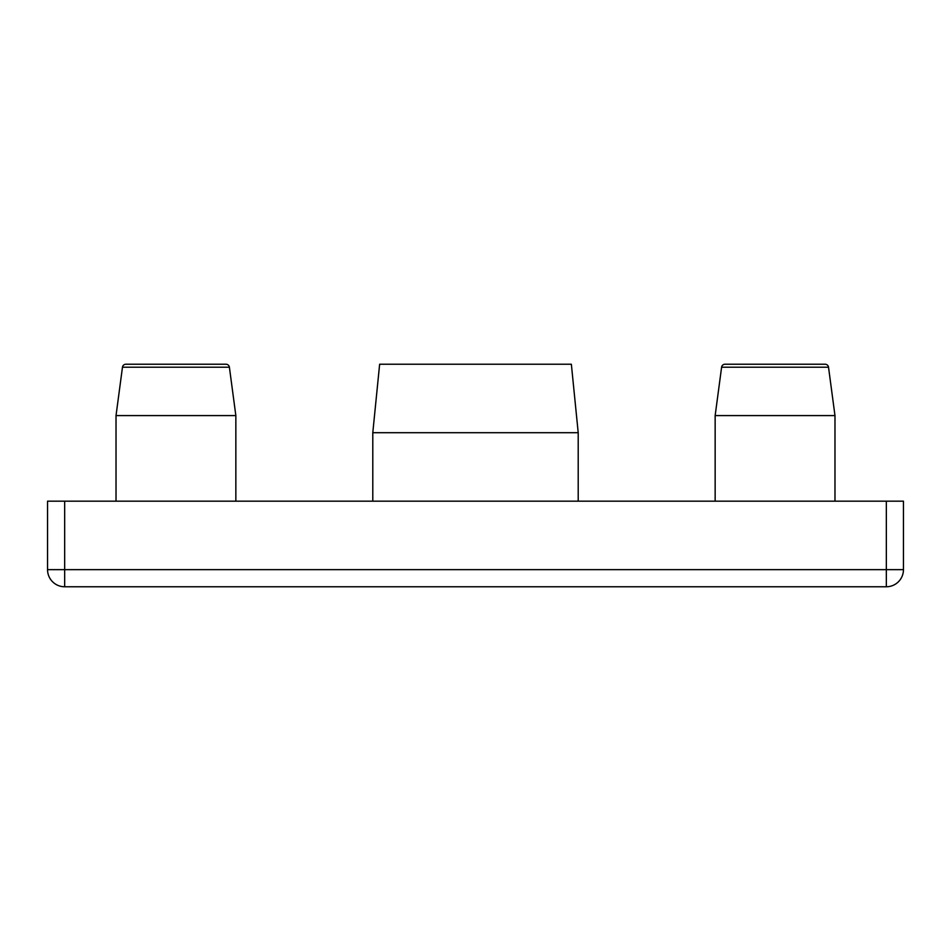 <?xml version="1.0" encoding="UTF-8"?>
<svg xmlns="http://www.w3.org/2000/svg" width="951" height="951" viewBox="0 0 951 951"><rect width="100%" height="100%" fill="white"/><g stroke="black" fill="none" stroke-linecap="round" stroke-linejoin="round"><path stroke-width="1.43" d="M372.792 432.705L379.639 364.233L571.361 364.233L578.208 432.705L372.792 432.705L372.792 501.177M578.208 432.705L578.208 501.177M125.865 364.233A3.424 3.424 0 0 0 122.477 367.205L229.393 367.205A3.424 3.424 0 0 0 226.005 364.233L125.865 364.233L226.005 364.233A3.424 3.424 0 0 1 229.393 367.205L235.848 415.587L116.022 415.587L116.022 501.177M724.995 364.233L740.829 364.233L724.995 364.233A3.424 3.424 0 0 0 721.607 367.205L828.523 367.205A3.424 3.424 0 0 0 825.135 364.233L724.995 364.233L825.135 364.233A3.424 3.424 0 0 1 828.523 367.205L834.978 415.587L715.152 415.587L715.152 501.177M210.171 364.233L141.699 364.233M122.477 367.205L116.022 415.587M721.607 367.205L715.152 415.587M235.848 415.587L235.848 501.177M834.978 415.587L834.978 501.177M886.332 501.177L903.45 501.177L903.45 569.649A17.118 17.118 0 0 1 886.332 586.767L64.668 586.767A17.118 17.118 0 0 1 47.55 569.649L47.55 501.177L64.668 501.177L64.668 569.649L886.332 569.649L886.332 501.177L64.668 501.177M740.829 364.233L809.301 364.233M903.45 569.649A17.118 17.118 0 0 1 886.332 586.767L886.332 569.649L903.45 569.649A17.118 17.118 0 0 1 886.332 586.767M64.668 586.767L64.668 569.649L47.55 569.649"/></g></svg>
